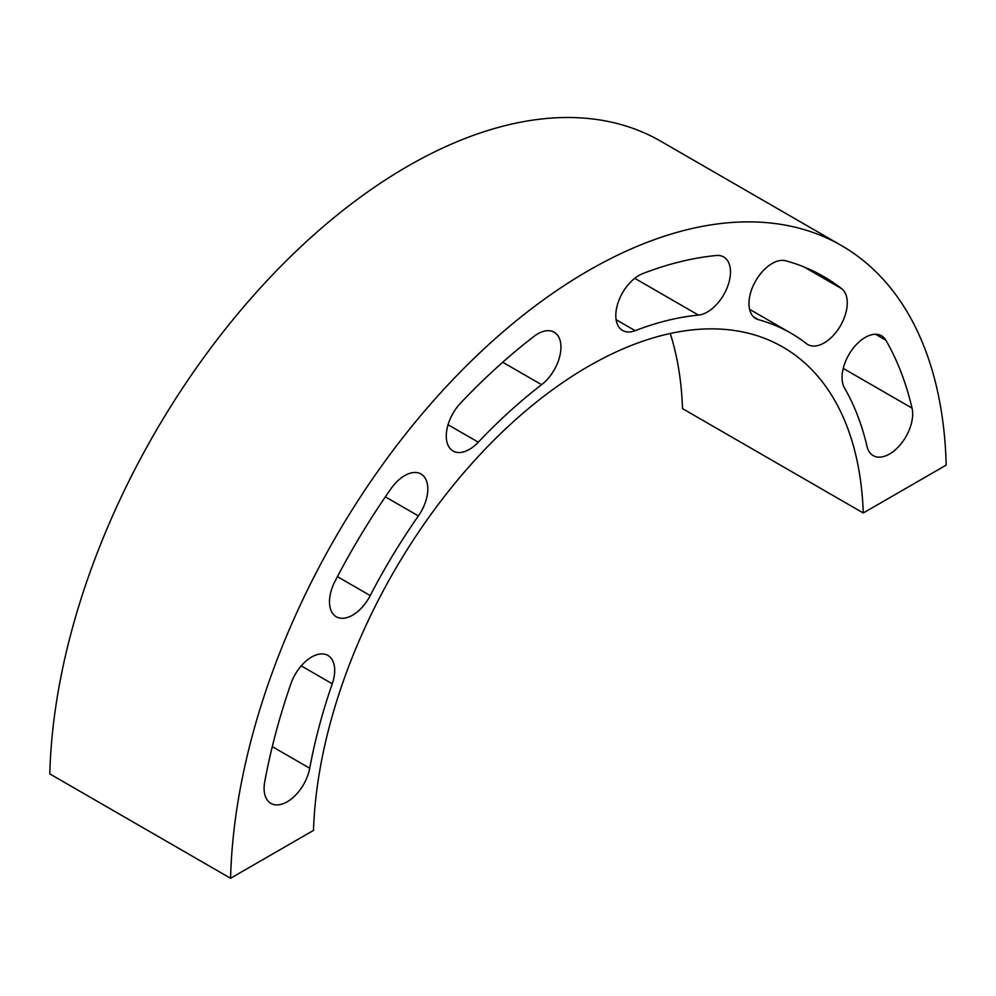 <?xml version="1.0" encoding="UTF-8"?>
<svg xmlns="http://www.w3.org/2000/svg" width="996" height="996" viewBox="0 0 996 996"><rect width="100%" height="100%" fill="white"/><g stroke="black" fill="none" stroke-linecap="round" stroke-linejoin="round"><path stroke-width="1.49" d="M370.238 595.583A32.706 18.887 -60 0 1 336.275 616.773A32.706 18.887 -60 0 1 335.005 581.303A470.523 271.659 -60 0 1 390.942 488.775A32.706 18.887 -60 0 1 421.034 474.021A32.706 18.887 -60 0 1 418.395 515.928A405.098 233.886 120 0 0 370.238 595.583L337.432 576.647M478.304 442.199A32.706 18.887 -60 0 1 453.055 451.014A32.706 18.887 -60 0 1 460.526 403.156A470.523 271.659 -60 0 1 534.043 336.362A32.706 18.887 -60 0 1 554.174 332.203A32.706 18.887 -60 0 1 559.839 355.983A32.706 18.887 -60 0 1 541.6 384.705A405.098 233.886 120 0 0 478.304 442.199L448.063 424.744M635.162 330.684A32.706 18.887 -60 0 1 622.587 330.473A32.706 18.887 -60 0 1 618.367 301.813A32.706 18.887 -60 0 1 642.719 273.614A470.523 271.659 -60 0 1 716.249 255.511A32.706 18.887 -60 0 1 723.706 256.98A32.706 18.887 -60 0 1 726.582 289.064A32.706 18.887 -60 0 1 698.47 315.097A405.098 233.886 120 0 0 635.162 330.684L616.126 319.691M758.367 319.641A32.706 18.887 -60 0 1 755.74 318.546A32.706 18.887 -60 0 1 754.557 282.926A32.706 18.887 -60 0 1 785.819 260.803A470.523 271.659 -60 0 1 823.642 276.527A470.523 271.659 -60 0 1 841.757 288.74A32.706 18.887 -60 0 1 839.827 326.788A32.706 18.887 -60 0 1 807.793 344.541A32.706 18.887 -60 0 1 806.523 343.695A405.098 233.886 120 0 0 790.936 333.187A405.098 233.886 120 0 0 758.367 319.641L753.474 316.815M844.521 388.029A32.706 18.887 -60 0 1 851.667 350.281A32.706 18.887 -60 0 1 881.547 335.801A32.706 18.887 -60 0 1 885.88 340.234A470.523 271.659 -60 0 1 912.037 408.123A32.706 18.887 -60 0 1 900.82 444.104A32.706 18.887 -60 0 1 873.181 455.633A32.706 18.887 -60 0 1 867.043 446.482A405.098 233.886 120 0 0 844.521 388.029M309.731 768.24A405.098 233.886 -60 0 1 332.253 683.791A32.706 18.887 120 0 0 327.921 655.443A32.706 18.887 120 0 0 290.894 683.754A470.523 271.659 120 0 0 264.724 781.848A32.706 18.887 120 0 0 270.875 803.374A32.706 18.887 120 0 0 293.534 797.111A32.706 18.887 120 0 0 309.731 768.24L272.281 746.627M863.271 512.977A389.05 224.623 120 0 0 782.906 347.094A389.05 224.623 120 0 0 488.052 446.158A389.05 224.623 120 0 0 313.491 830.403L230.562 878.273L49.8 773.904A506.254 292.289 -60 0 1 275.568 271.684A506.254 292.289 -60 0 1 660.746 141.22L841.508 245.589A506.254 292.289 -60 0 1 946.2 465.107L863.271 512.977L682.509 408.621A389.05 224.623 120 0 0 670.246 333.486M230.562 878.273A506.254 292.289 -60 0 1 456.342 376.04A506.254 292.289 -60 0 1 841.508 245.589M418.395 515.928L385.365 496.855M541.6 384.705L502.719 362.245M698.47 315.097L634.751 278.307M841.757 288.74L804.021 266.953M885.88 340.234L875.559 334.27M912.037 408.123L843.239 368.408M332.253 683.791L301.215 665.863M790.936 333.187L749.577 309.308"/></g></svg>

